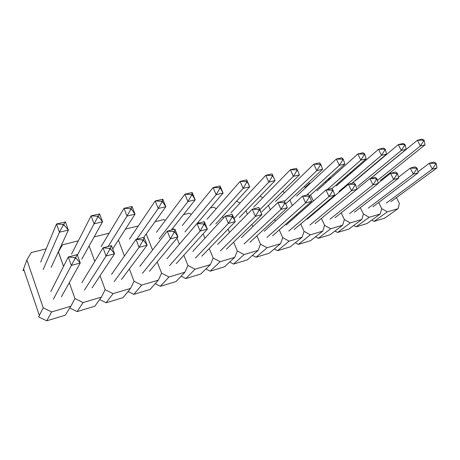 <?xml version="1.0" encoding="UTF-8"?>
<svg xmlns="http://www.w3.org/2000/svg" width="460" height="460" viewBox="0 0 460 460"><rect width="100%" height="100%" fill="white"/><g stroke="black" fill="none" stroke-linecap="round" stroke-linejoin="round"><path stroke-width="0.69" d="M76.118 258.353L75.739 257.295L74.618 257.589L74.997 258.647L76.118 258.353L80.258 263.034L71.306 265.426L68.293 256.979L77.234 254.656L80.258 263.034L61.387 296.827M74.618 257.589L68.293 256.979L50.801 291.605M74.997 258.647L53.406 299.132M77.234 254.656L75.739 257.295M64.181 225.193L63.813 224.164L62.692 224.422L63.066 225.452L64.181 225.193L68.367 230.098L59.455 232.225L56.517 223.997L65.423 221.933L68.367 230.098L51.123 267.415M62.692 224.422L56.517 223.997L40.629 262.16M63.066 225.452L59.455 232.225L43.171 269.52M65.423 221.933L63.813 224.164M46.161 248.871L31.263 252.58L26.898 259.911L43.223 307.849L51.635 311.949L70.88 306.216L74.94 298.551L69.311 282.641L74.94 298.551L83.076 302.577L101.413 297.108L105.173 289.691L100.061 275.753L105.173 289.691L113.045 293.641L130.542 288.426L134.021 281.233L129.358 268.939L134.021 281.233L141.645 285.114L158.361 280.134L161.581 273.154L157.193 261.941L161.581 273.154L168.969 276.972L184.949 272.205L187.933 265.431L183.833 255.26L187.933 265.431L195.097 269.18L210.392 264.621L213.152 258.037L209.219 248.538L213.152 258.037L220.116 261.723L234.767 257.353L237.314 250.953L233.599 242.19L237.314 250.953L244.082 254.575L258.129 250.389L260.486 244.162L256.875 235.853L260.486 244.162L267.064 247.727L280.542 243.708L282.727 237.642L279.283 229.896L282.727 237.642L289.121 241.149L302.07 237.285L304.089 231.38L300.714 223.962L304.089 231.38L310.316 234.83L322.759 231.121L324.622 225.365L321.391 218.391L324.622 225.365L330.688 228.758L342.66 225.187L344.373 219.57L341.193 212.842L344.373 219.57L350.29 222.91L361.813 219.477L363.394 213.998L360.335 207.638L363.394 213.998L369.161 217.287L380.265 213.975L381.714 208.627L378.695 202.446L381.714 208.627L387.343 211.864L398.049 208.673L399.383 203.446L396.462 197.587M78.332 240.856L62.479 244.806L58.431 251.907L63.549 266.369L58.316 251.85M26.898 259.911L23.604 268.945L39.336 315.502L43.223 307.849M51.635 311.949L46.73 320.827L65.32 315.18L70.88 306.216M24.069 270.325L23 270.601L23.604 268.945M46.73 320.827L38.629 316.905L39.336 315.502M97.692 217.212L98.756 216.965L98.382 215.964L97.319 216.211L97.692 217.212L94.093 223.83L91.12 215.843L99.561 213.888L102.54 221.812L94.093 223.83L77.401 255.122M97.319 216.211L91.12 215.843L71.582 254.064M98.756 216.965L102.54 221.812L81.736 259.221M98.382 215.964L99.561 213.888M109.75 249.406L110.814 249.124L110.429 248.101L109.365 248.383L109.75 249.406L106.07 256.024L103.023 247.831L111.492 245.634L114.546 253.765L106.07 256.024L84.49 290.041M109.365 248.383L103.023 247.831L81.863 282.716M110.814 249.124L114.546 253.765L92.098 287.845M110.429 248.101L111.492 245.634M83.076 302.577L77.107 311.598L94.858 306.205L101.413 297.108M94.794 261.395L89.125 245.939L94.794 261.395M77.107 311.598L69.776 307.993M143.773 240.614L143.382 239.62L142.376 239.884L142.761 240.879L143.773 240.614L147.137 245.197L139.093 247.342L136.022 239.395L144.06 237.308L147.137 245.197L121.474 279.479M142.376 239.884L136.022 239.395L111.561 274.447M142.761 240.879L139.093 247.342L114.206 281.577M144.06 237.308L143.382 239.62M131.618 209.386L131.238 208.42L130.232 208.656L130.611 209.622L131.618 209.386L135.039 214.17L127.017 216.091L124.022 208.334L132.037 206.477L135.039 214.17L112.734 248.935M130.232 208.656L124.022 208.334L101.188 246.531M130.611 209.622L127.017 216.091L108.129 246.508M132.037 206.477L131.238 208.42M124.447 255.984L118.415 240.08L124.447 255.984M109.175 233.174L94.139 236.917M113.045 293.641L106.122 302.784L123.084 297.631L130.542 288.426M106.122 302.784L99.647 299.558M127.661 291.985L128.599 291.703M161.782 202.204L162.736 201.98L162.357 201.037L161.402 201.261L161.782 202.204L158.205 208.518L155.187 200.986L162.805 199.214L165.824 206.701L158.205 208.518L136.724 239.211M161.402 201.261L155.187 200.986L129.404 239.142M162.736 201.98L165.824 206.701L143.773 237.383M162.357 201.037L162.805 199.214M174.001 232.564L174.955 232.311L174.57 231.351L173.61 231.598L174.001 232.564L170.349 238.884L167.262 231.167L174.892 229.183L177.986 236.848L170.349 238.884L142.508 273.292M173.61 231.598L167.262 231.167L139.84 266.346M174.955 232.311L177.986 236.848L149.448 271.291M174.57 231.351L174.892 229.183M141.645 285.114L133.854 294.36L150.086 289.432L158.361 280.134M152.542 250.05L146.24 233.95L152.542 250.05M137.965 226.469L137.368 226.153L125.448 229.12M133.854 294.36L128.093 291.45M204.677 224.641L204.286 223.704L203.377 223.945L203.763 224.882L204.677 224.641L207.397 229.126L200.134 231.064L197.035 223.56L204.292 221.674L207.397 229.126L176.261 263.655M203.377 223.945L197.035 223.56L166.945 258.802M203.763 224.882L200.134 231.064L169.625 265.575M204.292 221.674L204.286 223.704M192.406 195.143L192.027 194.229L191.113 194.442L191.498 195.356L192.406 195.143L195.189 199.807L187.939 201.537L184.908 194.206L192.159 192.521L195.189 199.807L171.246 230.132M191.113 194.442L184.908 194.206L156.452 232.271M191.498 195.356L187.939 201.537L159.079 238.901M192.159 192.521L192.027 194.229M179.388 244.225L176.933 238.119L179.388 244.225M173.483 229.552L172.88 228.062L173.483 229.552M165.364 220.351L163.863 219.552L155.003 221.76M168.969 276.972L160.396 286.298L175.933 281.577L184.949 272.205M160.396 286.298L155.227 283.653M219.696 188.634L220.564 188.433L220.179 187.542L219.316 187.743L219.696 188.634L216.16 194.683L213.124 187.548L220.029 185.943L223.065 193.033L216.16 194.683L184.908 231.978M219.316 187.743L213.124 187.548L182.275 225.503M220.564 188.433L223.065 193.033L191.251 230.305M220.179 187.542L220.029 185.943M231.995 217.361L232.858 217.137L232.467 216.223L231.604 216.447L231.995 217.361L228.384 223.41L225.279 216.108L232.191 214.32L235.302 221.57L228.384 223.41L195.494 257.997M231.604 216.447L225.279 216.108L192.809 251.39M232.858 217.137L235.302 221.57L201.848 256.162M232.467 216.223L232.191 214.32M195.097 269.18L185.811 278.576L200.709 274.051L210.392 264.621M204.947 238.205L203.142 233.847L204.947 238.205M198.703 223.123L198.271 222.077L198.703 223.123M191.331 214.36L189.238 213.233L183.448 214.676M185.811 278.576L181.148 276.161M259.796 210.191L259.405 209.3L258.577 209.518L258.968 210.404L259.796 210.191L261.976 214.573L255.386 216.327L252.275 209.219L258.865 207.506L261.976 214.573L226.429 249.17M258.577 209.518L252.275 209.219L217.649 244.478M258.968 210.404L255.386 216.327L220.346 250.93M258.865 207.506L259.405 209.3M247.486 182.24L247.1 181.372L246.278 181.562L246.658 182.43L247.486 182.24L249.734 186.777L243.139 188.353L240.103 181.401L246.686 179.871L249.734 186.777L215.809 223.916M246.278 181.562L240.103 181.401L207.092 219.202M246.658 182.43L243.139 188.353L209.731 225.526M246.686 179.871L247.1 181.372M229.459 232.449L228.033 229.086L229.459 232.449M223.393 218.155L222.657 216.418L223.393 218.155M216.298 208.662L213.566 207.172L210.3 207.989M220.116 261.723L210.18 271.176L224.474 266.834L234.767 257.353M210.18 271.176L205.948 268.95M273.085 176.134L272.7 175.283L271.912 175.467L272.297 176.318L273.085 176.134L275.097 180.607L268.801 182.114L234.013 218.575M272.297 176.318L268.801 182.114L265.759 175.335L230.811 212.986M275.097 180.607L239.292 217.62M271.912 175.467L265.759 175.335L272.055 173.88L272.7 175.283M285.39 203.366L284.999 202.503L284.211 202.705L284.602 203.573L285.39 203.366L287.333 207.696L281.043 209.375L244.082 243.972M284.602 203.573L281.043 209.375L277.932 202.446L241.385 237.67M287.333 207.696L249.918 242.288M284.211 202.705L277.932 202.446L284.228 200.813L284.999 202.503M244.082 254.575L233.565 264.075L247.284 259.906L258.129 250.389M252.856 226.613L251.89 224.388L252.856 226.613M247.44 214.141L245.95 210.732L247.44 214.141M240.011 203.073L236.911 201.359L236.267 201.52M233.565 264.075L229.695 262.022M309.16 197.242L309.913 197.047L309.522 196.202L308.775 196.403L309.16 197.242L305.63 202.929L311.638 201.325L272.533 235.859M266.932 237.475L305.63 202.929L302.525 196.173L264.236 231.322M308.775 196.403L302.525 196.173L308.534 194.614L309.522 196.202M311.638 201.325L309.913 197.047M296.867 170.666L297.62 170.487L297.24 169.665L296.487 169.838L296.867 170.666L293.399 176.347L299.414 174.909L261.901 211.744M259.837 209.708L293.399 176.347L290.363 169.734L253.65 207.19M296.487 169.838L290.363 169.734L296.378 168.343L297.24 169.665M299.414 174.909L297.62 170.487M275.367 221.099L274.631 219.437L275.367 221.099M270.33 209.771L268.381 205.384L270.33 209.771M267.064 247.727L256.019 257.255L269.203 253.247L280.542 243.708M262.89 197.765L260.038 196.173M256.019 257.255L252.477 255.352M320.999 164.91L320.614 164.105L319.895 164.272L320.275 165.077L320.999 164.91L322.592 169.268L316.836 170.643L284.476 201.365M320.275 165.077L316.836 170.643L313.8 164.197L275.523 201.451M322.592 169.268L285.654 203.952M319.895 164.272L313.8 164.197L319.556 162.857L320.614 164.105M333.264 190.82L332.873 189.997L332.154 190.181L332.546 191.009L333.264 190.82L334.788 195.046L329.044 196.575L288.794 231.064M332.546 191.009L329.044 196.575L325.945 189.992L286.097 225.049M334.788 195.046L294.176 229.511M332.154 190.181L325.945 189.992L331.689 188.496L332.873 189.997M289.121 241.149L277.598 250.7L290.277 246.847L302.07 237.285M296.895 215.55L296.504 214.688L296.895 215.55M292.341 205.522L289.84 200.025L292.341 205.522M284.665 192.55L282.618 191.4M277.598 250.7L274.338 248.929M354.999 185.225L355.689 185.046L355.298 184.242L354.614 184.42L354.999 185.225L351.526 190.687L357.029 189.221L315.054 223.577M309.879 225.072L351.526 190.687L348.433 184.259L307.182 219.19M354.614 184.42L348.433 184.259L353.941 182.827L355.298 184.242M357.029 189.221L355.689 185.046M342.763 159.913L343.453 159.752L343.074 158.964L342.384 159.125L342.763 159.913L339.353 165.37L344.862 164.053L309.413 196.023M306.716 195.086L339.353 165.37L336.323 159.074L296.614 196.098M342.384 159.125L336.323 159.074L341.837 157.791L343.074 158.964M344.862 164.053L343.453 159.752M317.653 210.323L317.406 209.794L317.653 210.323M313.358 201.06L310.546 195L313.358 201.06M310.316 234.83L298.356 244.392L310.558 240.683L322.759 231.121M305.728 187.605L304.066 186.662M298.356 244.392L295.343 242.742M364.883 154.629L364.504 153.858L363.843 154.014L364.222 154.784L364.883 154.629L366.12 158.878L360.835 160.137L327.204 189.664M364.222 154.784L360.835 160.137L357.817 153.985L316.836 190.791M366.12 158.878L331.85 188.698M363.843 154.014L357.817 153.985L363.101 152.76L364.504 153.858M377.073 179.337L376.688 178.549L376.027 178.721L376.412 179.509L377.073 179.337L378.241 183.459L372.968 184.862L330.079 219.144M376.412 179.509L372.968 184.862L369.892 178.589L357 189.14M378.241 183.459L335.053 217.706M376.027 178.721L369.892 178.589L375.164 177.221L376.688 178.549M330.688 228.758L318.332 238.326L330.084 234.755L342.66 225.187M333.621 196.805L333.362 196.259L333.621 196.805M310.678 182.982L309.522 183.27L309.108 184.448M305.204 187.306L309.522 183.27M325.801 182.741L324.789 182.154M318.332 238.326L315.543 236.779M397.026 174.208L397.659 174.041L397.273 173.276L396.641 173.437L397.026 174.208L393.61 179.463L398.665 178.112L354.384 212.221M349.594 213.607L393.61 179.463L390.54 173.328L378.154 183.16M396.641 173.437L390.54 173.328L395.6 172.017L397.273 173.276M398.665 178.112L397.659 174.041M384.882 150.04L385.514 149.891L385.135 149.143L384.502 149.293L384.882 150.04L381.524 155.296L386.59 154.083L351.802 183.385M339.02 191.377L381.524 155.296L378.517 149.281L336.381 185.834M384.502 149.293L378.517 149.281L383.588 148.103L385.135 149.143M386.59 154.083L385.514 149.891M324.904 182.223L329.17 178.376L328.532 180.285M331.229 177.865L329.17 178.376M350.29 222.91L337.577 232.478L348.904 229.04L361.813 219.477M345.27 178.129L344.505 177.686M337.577 232.478L334.983 231.029M405.231 145.182L404.852 144.446L404.242 144.589L404.622 145.32L405.231 145.182L406.157 149.316L401.292 150.477L357.765 186.334M404.622 145.32L401.292 150.477L398.297 144.595L355.137 180.906M406.157 149.316L370.593 178.405M404.242 144.589L398.297 144.595L403.167 143.468L404.852 144.446M417.312 168.785L416.933 168.038L416.323 168.199L416.708 168.946L417.312 168.785L418.174 172.81L413.322 174.104L368.31 208.11M416.708 168.946L413.322 174.104L410.268 168.107L398.446 177.244M418.174 172.81L372.928 206.776M416.323 168.199L410.268 168.107L415.127 166.848L416.933 168.038M369.161 217.287L356.126 226.843L367.051 223.525L380.265 213.975M351.342 172.856L349.537 173.305M347.708 174.898L347.225 176.427M356.126 226.843L353.711 225.48M435.689 164.065L436.275 163.915L435.89 163.179L435.309 163.334L435.689 164.065L432.337 169.13L437 167.888L390.879 201.681M386.423 202.969L432.337 169.13L429.301 163.265L417.962 171.804M435.309 163.334L429.301 163.265L433.964 162.058L435.89 163.179M437 167.888L436.275 163.915M423.666 140.955L424.246 140.817L423.873 140.099L423.292 140.237L423.666 140.955L420.365 146.015L425.046 144.9L380.374 180.452M377.39 180.452L420.365 146.015L417.387 140.26L373.296 176.312M423.292 140.237L417.387 140.26L422.067 139.173L423.873 140.099M425.046 144.9L424.246 140.817M386.135 176.83L385.791 176.14M370.329 168.124L369.742 168.274M387.343 211.864L374.02 221.409L384.56 218.207L398.049 208.673M365.545 171.81L365.412 172.264M374.02 221.409L371.76 220.121"/></g></svg>
